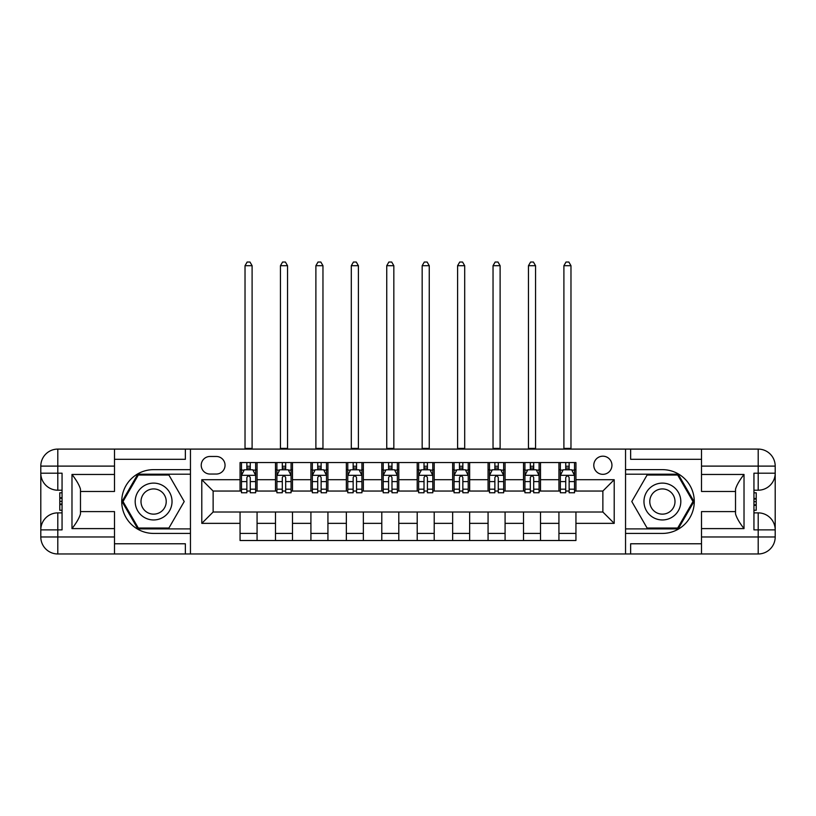 <?xml version="1.0" encoding="UTF-8"?>
<svg xmlns="http://www.w3.org/2000/svg" width="816" height="816" viewBox="0 0 816 816"><rect width="100%" height="100%" fill="white"/><g stroke="black" fill="none" stroke-linecap="round" stroke-linejoin="round"><path stroke-width="1.22" d="M602.871 456.185A9.068 9.068 0 0 0 593.793 465.253A9.068 9.068 0 0 0 602.871 474.331A9.068 9.068 0 0 0 611.939 465.253A9.068 9.068 0 0 0 602.871 456.185M701.505 459.306L630.646 459.306L630.646 449.096L625.546 449.096L625.546 469.649L662.388 469.649A31.885 31.885 0 0 1 694.273 501.534A31.885 31.885 0 0 1 662.388 533.419L625.546 533.419L625.546 553.972L625.546 449.096L190.454 449.096L190.454 553.972L701.505 553.972L701.505 536.969L758.197 536.969L758.197 529.88L753.943 529.88L753.943 473.188L758.197 473.188L758.197 466.109L701.505 466.109L701.505 474.463L744.019 474.463L744.019 528.605C739.49 522.781 736.654 517.874 735.522 513.876L735.522 489.192C736.654 485.204 739.49 480.287 744.019 474.463M210.018 474.045L216.25 474.045A8.782 8.782 0 0 0 225.043 465.253A8.782 8.782 0 0 0 216.25 456.47L210.018 456.47A8.782 8.782 0 0 0 201.226 465.253A8.782 8.782 0 0 0 210.018 474.045M240.057 523.362L201.797 523.362L201.797 479.706L240.057 479.706L240.057 491.048L213.129 491.048L213.129 512.02L240.057 512.02L240.057 540.508L575.943 540.508L575.943 512.02L602.871 512.02L602.871 491.048L575.943 491.048L575.943 479.706L614.203 479.706L614.203 523.362L575.943 523.362M575.943 479.706L575.943 462.56L240.057 462.56L240.057 479.706M558.929 462.56L558.929 491.048L560.347 491.048M565.733 491.048L569.14 491.048M574.525 491.048L575.943 491.048M558.929 491.048L539.09 491.048M523.505 462.56L523.505 491.048L524.923 491.048M530.308 491.048L533.705 491.048M523.505 491.048L503.666 491.048M488.07 462.56L488.07 491.048L489.488 491.048M494.873 491.048L498.28 491.048M488.07 491.048L468.231 491.048M452.645 462.56L452.645 491.048L454.063 491.048M459.449 491.048L462.845 491.048M452.645 491.048L432.796 491.048M417.211 462.56L417.211 491.048L418.628 491.048M424.014 491.048L427.421 491.048M417.211 491.048L397.372 491.048M381.786 462.56L381.786 491.048L383.204 491.048M388.579 491.048L391.986 491.048M381.786 491.048L361.937 491.048M346.351 462.56L346.351 491.048L347.769 491.048M353.155 491.048L356.551 491.048M346.351 491.048L326.512 491.048M310.916 462.56L310.916 491.048L312.334 491.048M317.72 491.048L321.127 491.048M310.916 491.048L291.077 491.048M275.492 462.56L275.492 491.048L276.91 491.048M282.295 491.048L285.692 491.048M275.492 491.048L255.653 491.048M240.057 491.048L241.475 491.048M246.86 491.048L250.267 491.048M240.057 512.02L257.071 512.02L257.071 540.508M575.943 512.02L257.071 512.02M257.071 462.56L257.071 491.048M240.057 469.649L241.475 469.649M246.86 469.649L250.267 469.649M255.653 469.649L257.071 469.649M240.057 533.419L257.071 533.419M275.492 512.02L275.492 540.508M292.495 462.56L292.495 491.048M275.492 469.649L276.91 469.649M282.295 469.649L285.692 469.649M291.077 469.649L292.495 469.649M292.495 512.02L292.495 540.508M275.492 533.419L292.495 533.419M310.916 512.02L310.916 540.508M327.93 512.02L327.93 540.508M310.916 533.419L327.93 533.419M327.93 462.56L327.93 491.048M310.916 469.649L312.334 469.649M317.72 469.649L321.127 469.649M326.512 469.649L327.93 469.649M346.351 512.02L346.351 540.508M363.355 512.02L363.355 540.508M346.351 533.419L363.355 533.419M363.355 462.56L363.355 491.048M346.351 469.649L347.769 469.649M353.155 469.649L356.551 469.649M361.937 469.649L363.355 469.649M381.786 512.02L381.786 540.508M398.789 512.02L398.789 540.508M381.786 533.419L398.789 533.419M398.789 462.56L398.789 491.048M381.786 469.649L383.204 469.649M388.579 469.649L391.986 469.649M397.372 469.649L398.789 469.649M417.211 512.02L417.211 540.508M434.214 512.02L434.214 540.508M417.211 533.419L434.214 533.419M434.214 462.56L434.214 491.048M417.211 469.649L418.628 469.649M424.014 469.649L427.421 469.649M432.796 469.649L434.214 469.649M452.645 512.02L452.645 540.508M469.649 512.02L469.649 540.508M452.645 533.419L469.649 533.419M469.649 462.56L469.649 491.048M452.645 469.649L454.063 469.649M459.449 469.649L462.845 469.649M468.231 469.649L469.649 469.649M488.07 512.02L488.07 540.508M505.084 512.02L505.084 540.508M488.07 533.419L505.084 533.419M505.084 462.56L505.084 491.048M488.07 469.649L489.488 469.649M494.873 469.649L498.28 469.649M503.666 469.649L505.084 469.649M523.505 512.02L523.505 540.508M540.508 512.02L540.508 540.508M523.505 533.419L540.508 533.419M540.508 462.56L540.508 491.048M523.505 469.649L524.923 469.649M530.308 469.649L533.705 469.649M539.09 469.649L540.508 469.649M558.929 512.02L558.929 540.508M558.929 533.419L575.943 533.419M558.929 469.649L560.347 469.649M565.733 469.649L569.14 469.649M574.525 469.649L575.943 469.649M213.129 491.048L201.797 479.706M213.129 512.02L201.797 523.362M614.203 479.706L602.871 491.048M614.203 523.362L602.871 512.02M250.267 466.252L246.86 466.252M255.653 489.192L250.267 489.192L250.267 492.752L255.653 492.752L255.653 475.463L252.817 469.792L244.31 469.792L241.475 475.463L241.475 492.752L246.86 492.752L246.86 489.192L241.475 489.192M241.475 475.463L241.475 462.56M255.653 475.463L255.653 462.56M246.86 469.792L246.86 462.56M250.267 462.56L250.267 469.792M250.267 489.192L250.267 477.584C249.135 475.402 248.003 475.402 246.86 477.584L246.86 489.192M245.024 449.096L245.024 265.71L252.103 265.71L249.982 262.028L247.146 262.028L245.024 265.71M252.103 449.096L252.103 265.71M285.692 466.252L282.295 466.252M291.077 489.192L285.692 489.192L285.692 492.752L291.077 492.752L291.077 475.463L288.242 469.792L279.745 469.792L276.91 475.463L276.91 492.752L282.295 492.752L282.295 489.192L276.91 489.192M276.91 475.463L276.91 462.56M291.077 475.463L291.077 462.56M282.295 469.792L282.295 462.56M285.692 462.56L285.692 469.792M285.692 489.192L285.692 477.584C284.56 475.402 283.427 475.402 282.295 477.584L282.295 489.192M280.449 449.096L280.449 265.71L287.538 265.71L285.406 262.028L282.581 262.028L280.449 265.71M287.538 449.096L287.538 265.71M321.127 466.252L317.72 466.252M326.512 489.192L321.127 489.192L321.127 492.752L326.512 492.752L326.512 475.463L323.677 469.792L315.17 469.792L312.334 475.463L312.334 492.752L317.72 492.752L317.72 489.192L312.334 489.192M312.334 475.463L312.334 462.56M326.512 475.463L326.512 462.56M317.72 469.792L317.72 462.56M321.127 462.56L321.127 469.792M321.127 489.192L321.127 477.584C319.994 475.402 318.862 475.402 317.72 477.584L317.72 489.192M315.884 449.096L315.884 265.71L322.963 265.71L320.841 262.028L318.005 262.028L315.884 265.71M322.963 449.096L322.963 265.71M356.551 466.252L353.155 466.252M361.937 489.192L356.551 489.192L356.551 492.752L361.937 492.752L361.937 475.463L359.101 469.792L350.605 469.792L347.769 475.463L347.769 492.752L353.155 492.752L353.155 489.192L347.769 489.192M347.769 475.463L347.769 462.56M361.937 475.463L361.937 462.56M353.155 469.792L353.155 462.56M356.551 462.56L356.551 469.792M356.551 489.192L356.551 477.584C355.419 475.402 354.287 475.402 353.155 477.584L353.155 489.192M351.308 449.096L351.308 265.71L358.397 265.71L356.276 262.028L353.44 262.028L351.308 265.71M358.397 449.096L358.397 265.71M391.986 466.252L388.579 466.252M397.372 489.192L391.986 489.192L391.986 492.752L397.372 492.752L397.372 475.463L394.536 469.792L386.029 469.792L383.204 475.463L383.204 492.752L388.579 492.752L388.579 489.192L383.204 489.192M383.204 475.463L383.204 462.56M397.372 475.463L397.372 462.56M388.579 469.792L388.579 462.56M391.986 462.56L391.986 469.792M391.986 489.192L391.986 477.584C390.854 475.402 389.722 475.402 388.579 477.584L388.579 489.192M386.743 449.096L386.743 265.71L393.832 265.71L391.7 262.028L388.865 262.028L386.743 265.71M393.832 449.096L393.832 265.71M144.401 485.581A18.421 18.421 0 0 0 137.659 510.745A18.421 18.421 0 0 0 162.823 517.487A18.421 18.421 0 0 0 169.565 492.323A18.421 18.421 0 0 0 144.401 485.581M147.308 490.61A12.617 12.617 0 0 0 142.688 507.838A12.617 12.617 0 0 0 159.916 512.458A12.617 12.617 0 0 0 164.536 495.23A12.617 12.617 0 0 0 147.308 490.61M184.212 501.534L168.912 528.034L138.312 528.034L123.012 501.534L138.312 475.034L168.912 475.034L184.212 501.534M653.177 517.487A18.421 18.421 0 0 0 678.341 510.745A18.421 18.421 0 0 0 671.599 485.581A18.421 18.421 0 0 0 646.435 492.323A18.421 18.421 0 0 0 653.177 517.487M656.084 512.458A12.617 12.617 0 0 0 673.312 507.838A12.617 12.617 0 0 0 668.692 490.61A12.617 12.617 0 0 0 651.464 495.23A12.617 12.617 0 0 0 656.084 512.458M647.088 475.034L677.688 475.034L692.988 501.534L677.688 528.034L647.088 528.034L631.788 501.534L647.088 475.034M114.495 536.969L114.495 553.972L57.803 553.972A17.003 17.003 0 0 1 40.8 536.969L57.803 536.969L57.803 529.88L62.057 529.88L62.057 473.188L57.803 473.188L57.803 449.096L114.495 449.096L114.495 466.109L40.8 466.109L40.8 536.969A17.003 17.003 0 0 0 57.803 553.972L57.803 536.969L114.495 536.969L114.495 528.605L71.981 528.605L71.981 474.463C76.51 480.287 79.346 485.204 80.478 489.192L80.478 513.876C79.346 517.874 76.51 522.781 71.981 528.605M114.495 459.306L185.354 459.306L185.354 449.096L190.454 449.096L190.454 469.649L153.612 469.649A31.885 31.885 0 0 0 121.727 501.534A31.885 31.885 0 0 0 153.612 533.419L190.454 533.419L190.454 553.972L114.495 553.972M71.981 474.463L114.495 474.463L114.495 466.109M114.495 474.463L114.495 491.477L80.478 491.477M80.478 511.601L114.495 511.601L114.495 528.605M185.354 449.096L114.495 449.096M40.8 529.88A17.003 17.003 0 0 1 57.803 512.876A17.003 17.003 0 0 0 40.8 529.88L57.803 529.88L57.803 512.876L62.057 512.876M62.057 490.202L57.803 490.202L57.803 473.188L40.8 473.188A17.003 17.003 0 0 0 57.803 490.202A17.003 17.003 0 0 1 40.8 473.188M185.354 553.972L185.354 543.772L114.495 543.772M57.803 449.096A17.003 17.003 0 0 0 40.8 466.109A17.003 17.003 0 0 1 57.803 449.096M190.454 474.188L137.822 474.188L122.023 501.534L137.822 528.89L190.454 528.89M62.057 492.813L59.792 492.813L59.792 504.033L62.057 504.033M59.792 501.401L62.057 501.401M59.792 498.27L62.057 498.27M59.792 497.76L62.057 497.76M59.792 504.033L59.792 510.255L62.057 510.255M59.792 504.594L62.057 504.594M744.019 528.605L701.505 528.605L701.505 536.969M701.505 528.605L701.505 511.601L735.522 511.601M701.505 466.109L701.505 449.096L758.197 449.096A17.003 17.003 0 0 1 775.2 466.109L775.2 536.969A17.003 17.003 0 0 1 758.197 553.972L701.505 553.972M735.522 491.477L701.505 491.477L701.505 474.463M630.646 449.096L701.505 449.096M775.2 473.188A17.003 17.003 0 0 1 758.197 490.202A17.003 17.003 0 0 0 775.2 473.188L758.197 473.188L758.197 490.202L753.943 490.202M753.943 512.876L758.197 512.876L758.197 529.88L775.2 529.88A17.003 17.003 0 0 0 758.197 512.876A17.003 17.003 0 0 1 775.2 529.88M630.646 553.972L630.646 543.772L701.505 543.772M625.546 528.89L678.178 528.89L693.977 501.534L678.178 474.188L625.546 474.188M753.943 510.255L756.208 510.255L756.208 499.035L753.943 499.035M756.208 501.677L753.943 501.677M756.208 504.798L753.943 504.798M756.208 505.318L753.943 505.318M756.208 499.035L756.208 492.813L753.943 492.813M756.208 498.474L753.943 498.474M427.421 466.252L424.014 466.252M432.796 489.192L427.421 489.192L427.421 492.752L432.796 492.752L432.796 475.463L429.971 469.792L421.464 469.792L418.628 475.463L418.628 492.752L424.014 492.752L424.014 489.192L418.628 489.192M418.628 475.463L418.628 462.56M432.796 475.463L432.796 462.56M424.014 469.792L424.014 462.56M427.421 462.56L427.421 469.792M427.421 489.192L427.421 477.584C426.289 475.402 425.146 475.402 424.014 477.584L424.014 489.192M422.168 449.096L422.168 265.71L429.257 265.71L427.135 262.028L424.3 262.028L422.168 265.71M429.257 449.096L429.257 265.71M462.845 466.252L459.449 466.252M468.231 489.192L462.845 489.192L462.845 492.752L468.231 492.752L468.231 475.463L465.395 469.792L456.899 469.792L454.063 475.463L454.063 492.752L459.449 492.752L459.449 489.192L454.063 489.192M454.063 475.463L454.063 462.56M468.231 475.463L468.231 462.56M459.449 469.792L459.449 462.56M462.845 462.56L462.845 469.792M462.845 489.192L462.845 477.584C461.713 475.402 460.581 475.402 459.449 477.584L459.449 489.192M457.603 449.096L457.603 265.71L464.692 265.71L462.56 262.028L459.724 262.028L457.603 265.71M464.692 449.096L464.692 265.71M498.28 466.252L494.873 466.252M503.666 489.192L498.28 489.192L498.28 492.752L503.666 492.752L503.666 475.463L500.83 469.792L492.323 469.792L489.488 475.463L489.488 492.752L494.873 492.752L494.873 489.192L489.488 489.192M489.488 475.463L489.488 462.56M503.666 475.463L503.666 462.56M494.873 469.792L494.873 462.56M498.28 462.56L498.28 469.792M498.28 489.192L498.28 477.584C497.148 475.402 496.006 475.402 494.873 477.584L494.873 489.192M493.037 449.096L493.037 265.71L500.116 265.71L497.995 262.028L495.159 262.028L493.037 265.71M500.116 449.096L500.116 265.71M533.705 466.252L530.308 466.252M539.09 489.192L533.705 489.192L533.705 492.752L539.09 492.752L539.09 475.463L536.255 469.792L527.758 469.792L524.923 475.463L524.923 492.752L530.308 492.752L530.308 489.192L524.923 489.192M524.923 475.463L524.923 462.56M539.09 475.463L539.09 462.56M530.308 469.792L530.308 462.56M533.705 462.56L533.705 469.792M533.705 489.192L533.705 477.584C532.573 475.402 531.44 475.402 530.308 477.584L530.308 489.192M528.462 449.096L528.462 265.71L535.551 265.71L533.419 262.028L530.594 262.028L528.462 265.71M535.551 449.096L535.551 265.71M569.14 466.252L565.733 466.252M574.525 489.192L569.14 489.192L569.14 492.752L574.525 492.752L574.525 475.463L571.69 469.792L563.183 469.792L560.347 475.463L560.347 492.752L565.733 492.752L565.733 489.192L560.347 489.192M560.347 475.463L560.347 462.56M574.525 475.463L574.525 462.56M565.733 469.792L565.733 462.56M569.14 462.56L569.14 469.792M569.14 489.192L569.14 477.584C568.007 475.402 566.875 475.402 565.733 477.584L565.733 489.192M563.897 449.096L563.897 265.71L570.976 265.71L568.854 262.028L566.018 262.028L563.897 265.71M570.976 449.096L570.976 265.71M275.492 523.362L257.071 523.362M275.492 479.706L257.071 479.706M310.916 479.706L292.495 479.706M310.916 523.362L292.495 523.362M346.351 479.706L327.93 479.706M346.351 523.362L327.93 523.362M381.786 479.706L363.355 479.706M381.786 523.362L363.355 523.362M417.211 479.706L398.789 479.706M417.211 523.362L398.789 523.362M452.645 479.706L434.214 479.706M452.645 523.362L434.214 523.362M488.07 479.706L469.649 479.706M488.07 523.362L469.649 523.362M523.505 479.706L505.084 479.706M523.505 523.362L505.084 523.362M558.929 479.706L540.508 479.706M558.929 523.362L540.508 523.362M255.581 475.32L241.546 475.32M241.475 470.128L244.137 470.128M252.98 470.128L255.653 470.128M246.86 481.593L241.475 481.593M255.653 481.593L250.267 481.593M250.267 468.047L246.86 468.047M245.024 448.392L252.103 448.392M291.006 475.32L276.981 475.32M276.91 470.128L279.572 470.128M288.415 470.128L291.077 470.128M282.295 481.593L276.91 481.593M291.077 481.593L285.692 481.593M285.692 468.047L282.295 468.047M280.449 448.392L287.538 448.392M326.441 475.32L312.406 475.32M312.334 470.128L315.007 470.128M323.85 470.128L326.512 470.128M317.72 481.593L312.334 481.593M326.512 481.593L321.127 481.593M321.127 468.047L317.72 468.047M315.884 448.392L322.963 448.392M361.865 475.32L347.84 475.32M347.769 470.128L350.431 470.128M359.275 470.128L361.937 470.128M353.155 481.593L347.769 481.593M361.937 481.593L356.551 481.593M356.551 468.047L353.155 468.047M351.308 448.392L358.397 448.392M397.3 475.32L383.265 475.32M383.204 470.128L385.866 470.128M394.709 470.128L397.372 470.128M388.579 481.593L383.204 481.593M397.372 481.593L391.986 481.593M391.986 468.047L388.579 468.047M386.743 448.392L393.832 448.392M758.197 553.972A17.003 17.003 0 0 0 775.2 536.969L758.197 536.969L758.197 553.972M758.197 449.096L758.197 466.109L775.2 466.109A17.003 17.003 0 0 0 758.197 449.096M432.735 475.32L418.7 475.32M418.628 470.128L421.291 470.128M430.134 470.128L432.796 470.128M424.014 481.593L418.628 481.593M432.796 481.593L427.421 481.593M427.421 468.047L424.014 468.047M422.168 448.392L429.257 448.392M468.16 475.32L454.135 475.32M454.063 470.128L456.725 470.128M465.569 470.128L468.231 470.128M459.449 481.593L454.063 481.593M468.231 481.593L462.845 481.593M462.845 468.047L459.449 468.047M457.603 448.392L464.692 448.392M503.594 475.32L489.559 475.32M489.488 470.128L492.15 470.128M500.993 470.128L503.666 470.128M494.873 481.593L489.488 481.593M503.666 481.593L498.28 481.593M498.28 468.047L494.873 468.047M493.037 448.392L500.116 448.392M539.019 475.32L524.994 475.32M524.923 470.128L527.585 470.128M536.428 470.128L539.09 470.128M530.308 481.593L524.923 481.593M539.09 481.593L533.705 481.593M533.705 468.047L530.308 468.047M528.462 448.392L535.551 448.392M574.454 475.32L560.419 475.32M560.347 470.128L563.02 470.128M571.863 470.128L574.525 470.128M565.733 481.593L560.347 481.593M574.525 481.593L569.14 481.593M569.14 468.047L565.733 468.047M563.897 448.392L570.976 448.392"/></g></svg>
